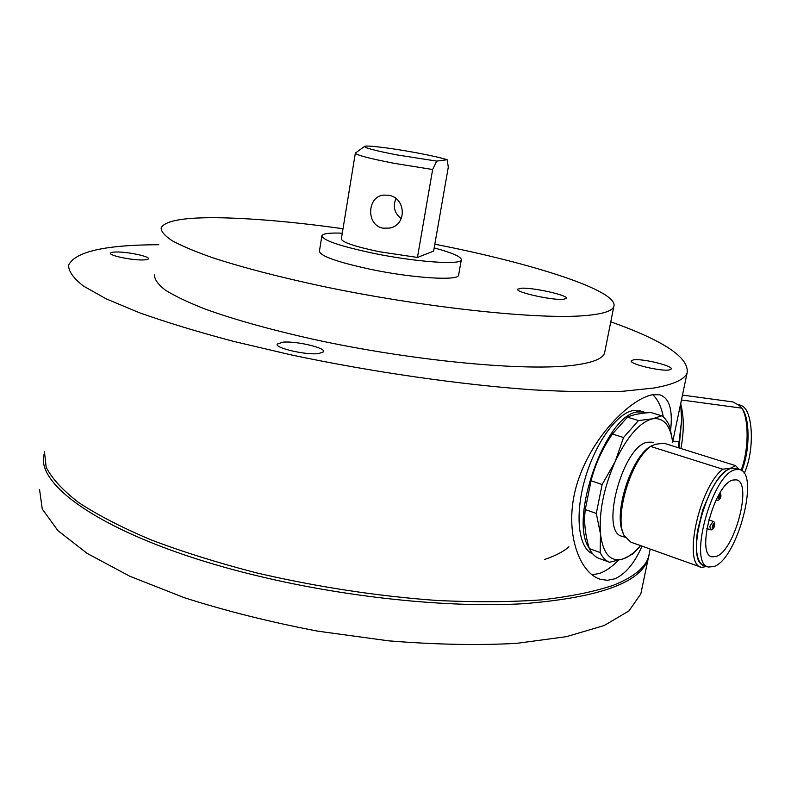 <?xml version="1.0" encoding="UTF-8"?>
<svg xmlns="http://www.w3.org/2000/svg" width="791" height="791" viewBox="0 0 791 791"><rect width="100%" height="100%" fill="white"/><g stroke="black" fill="none" stroke-linecap="round" stroke-linejoin="round"><path stroke-width="1.19" d="M732.97 480.038L736.283 479.85C752.864 481.956 734.829 550.665 716.3 556.429L712.108 556.824C695.378 554.946 714.688 483.548 732.97 480.038L736.283 479.85C752.864 481.956 734.829 550.665 716.3 556.429L712.108 556.824C695.378 554.946 714.688 483.548 732.97 480.038M714.095 566.494L708.637 567.038C687.419 564.695 712.118 473.799 735.215 469.745L739.269 469.528C760.26 472.257 737.607 558.832 714.095 566.494C737.607 558.832 760.26 472.257 739.269 469.528L735.215 469.745C712.118 473.799 687.419 564.695 708.637 567.038L714.095 566.494M622.388 536.357C599.262 533.134 622.705 445.313 647.661 442.218L652.051 442.169L647.661 442.218C622.705 445.313 599.262 533.134 622.388 536.357L625.098 537.316M736.194 468.569L731.102 468.45C707.905 472.454 683.276 563.202 704.593 565.605M650.647 446.44L655.462 444.226L664.035 443.257L735.403 465.563L731.2 468.015L722.796 469.211L650.647 446.44C630.793 460.085 613.806 517.433 624.188 535.645L630.852 542.151L700.856 567.147M722.796 469.211C699.007 487.216 682.455 564.962 701.518 567.374L706.956 566.445M739.377 469.528L735.403 465.563M738.062 469.152L731.2 468.015L726.484 470.427L721.451 474.995L716.33 481.531L711.356 489.758L702.813 509.661L697.484 530.949L696.377 540.826L696.367 549.547L697.474 556.726L699.6 562.025L702.655 565.249L706.472 566.267M651.428 445.827L650.588 446.371C631.337 456.714 613.065 513.735 622.992 532.58M653.168 442.525L652.051 442.169M596.295 513.428L585.281 509.572C583.758 521.793 585.113 534.805 589.344 548.598L600.161 552.553L600.478 533.984C598.906 511.915 603.79 487.81 615.141 461.657C627.144 436.553 639.593 422.275 652.486 418.825C663.56 417.302 670.323 425.133 672.765 442.307L669.908 427.288C667.93 421.929 665.211 418.093 661.731 415.799L652.486 418.825L638.466 420.565L623.535 437.512L615.141 461.657L602.129 484.527L596.295 513.428L600.478 533.984C603.167 554.402 610.879 562.658 623.615 558.762C628.964 556.785 634.451 552.593 640.057 546.195L640.562 545.622M600.161 552.553C602.564 557.507 605.669 560.73 609.475 562.243L623.615 558.762L633.107 553.809L640.591 545.632M602.129 484.527L591.045 480.79L585.281 509.572M623.535 437.512L612.452 434.012C602.426 448.507 595.287 464.099 591.045 480.79M638.466 420.565L627.441 417.183L612.452 434.012M589.344 548.598C591.787 553.542 594.931 556.775 598.777 558.298L609.475 562.243M661.731 415.799L650.904 412.536C640.384 413.159 632.563 414.702 627.441 417.183M744.212 473.384C754.584 451.424 753.339 412.081 742.433 406.08L739.615 404.883L742.433 406.08C753.339 412.081 754.584 451.424 744.212 473.384M738.923 404.784L739.615 404.883M682.475 395.075L732.802 401.917L739.061 405.259L741.948 408.176L681.447 399.989M741.918 408.126L743.273 410.282C750.175 422.078 749.542 451.938 741.829 470.724M741.948 408.176L742.116 408.482C749.117 420.496 748.721 450.544 741.108 470.25M681.071 405.536C684.057 417.559 684.007 431.896 680.932 448.537M680.655 403.766L681.634 420.179L678.362 447.736M679.261 441.902L672.834 441.062M680.804 403.024L681.634 420.179L679.034 447.943M44.444 451.671L46.165 467.194C51.801 478.407 62.657 490.212 78.744 502.601C97.886 515.168 122.022 527.607 151.13 539.907C182.81 551.9 217.881 562.876 256.343 572.832C316.845 586.922 377.149 596.147 437.255 600.498C475.411 602.297 510.146 602.08 541.469 599.865C570.262 596.592 594.209 591.727 613.332 585.271C633.423 577.292 645.179 567.75 648.62 556.666L649.727 551.367M642.035 546.146C634.451 563.38 625.325 574.276 614.647 578.854L607.528 580.297L600.389 579.299C578.3 572.793 562.559 528.141 577.746 481.59C592.815 435.02 631.554 398.338 652.516 394.768L659.407 394.729C669.216 397.616 672.953 409.431 670.62 430.166M610.771 321.818C663.916 340.713 689.366 357.73 687.122 372.887C684.611 379.472 673.537 384.525 653.9 388.025L622.992 391.258C597.541 392.237 567.572 391.763 533.075 389.854C460.975 384.802 372.403 372.096 291.019 354.862L233.216 341.297C197.453 331.775 166.11 322.234 139.196 312.653L106.202 298.86L83.549 286.124C73.474 278.274 68.491 271.303 68.599 265.212C75.036 251.696 105.104 244.864 158.773 244.726M592.103 574.849L599.855 573.317C605.876 571.072 612.026 566.761 618.285 560.384M663.333 417.005C661.375 406.89 657.855 399.455 652.773 394.719M641.026 411.152L632.998 410.578C616.505 413.416 594.654 444.176 584.678 480.097C574.563 515.999 578.636 548.588 592.756 553.898M646.395 412.872L643.795 411.992L637.576 411.963C605.955 414.019 568.245 519.321 589.196 548.104M116.396 251.993C127.766 251.765 149.717 256.393 148.401 258.756C148.144 259.497 146.256 259.893 142.726 259.952C131.514 260.259 109.02 255.533 110.453 253.189C110.73 252.428 112.718 252.022 116.396 251.993M282.783 342.177C295.943 340.812 325.843 347.783 323.667 351.758L318.466 353.636C305.583 355.179 274.823 348.02 277.206 344.095L282.783 342.177M633.512 359.846C642.223 358.313 673.457 365.877 671.233 369.031L669.196 369.931C660.742 371.612 628.805 363.87 631.277 360.785L633.512 359.846M604.947 351.125L604.522 353.261C602.534 358.689 592.736 362.624 575.146 365.046C527.815 371.76 412.793 361.171 311.97 338.993C269.316 329.372 233.681 319.386 205.067 309.034C188.04 302.34 174.771 296.022 165.27 290.06C157.982 284.394 154.403 279.352 154.532 274.922M434.832 244.201C532.867 263.324 619.996 291.137 613.767 306.74C611.967 311.189 602.307 314.146 584.786 315.629C537.692 319.752 422.176 307.412 320.543 285.897C277.542 276.603 241.571 267.21 212.631 257.737C195.397 251.667 181.94 246.011 172.27 240.78C164.825 235.866 161.117 231.575 161.137 227.907C165.052 220.373 185.598 217.021 222.775 217.822C257.055 218.682 297.139 222.311 343.017 228.728M563.222 299.364L566.514 298.415C568.838 295.409 533.065 287.38 521.309 288.221L517.68 289.19C515.02 292.116 551.811 300.382 563.222 299.364M544.722 559.405C555.47 555.816 563.528 551.604 568.887 546.759M649.055 555.153L648.145 558.911C640.433 582.769 598.787 597.699 523.227 603.711C448.24 608.091 343.788 597.284 252.606 574.662C114.547 540.817 34.745 487.523 44.088 454.271M39.55 489.431L42.249 509.008L57.931 530.642L87.237 553.453L129.882 576.273L184.471 597.759C226.018 610.998 270.492 622.141 317.873 631.178L388.628 640.839C434.991 644.606 477.606 645.456 516.454 643.38L566.445 636.656L604.215 625.513L628.944 610.919L640.819 593.883L642.015 588.168M364.582 146.414C365.857 144.931 392.939 148.332 417.381 152.96C431.204 155.58 441.151 157.834 447.202 159.733L448.299 167.138L433.616 251.113L417.45 257.451L432.647 169.521L393.977 163.292C368.942 158.408 356.069 154.996 355.357 153.059L364.582 146.414C364.532 147.877 375.438 150.735 397.29 154.967L436.691 161.097L432.647 169.521M355.327 153.217L341.366 238.852C341.85 242.175 354.437 246.456 379.126 251.696L417.45 257.451M383.081 228.184C365.788 225.435 367.014 196.138 383.803 195.08L388.608 195.268C405.971 197.612 407.256 225.03 389.656 228.075L383.081 228.184M395.935 198.62C392.662 206.599 394.442 213.293 401.264 218.682M321.848 236.044L319.435 251.083C319.94 255.997 337.253 262.128 371.355 269.494C413.209 278.195 458.147 280.934 458.562 275.317L458.651 274.853M342.295 233.177C329.817 232.692 323.025 233.523 321.907 235.659C322.471 240.227 339.853 246.149 374.044 253.427C415.997 262.039 460.965 265.153 461.311 259.942C461.598 256.897 452.551 252.883 434.18 247.909M447.202 159.733L436.691 161.097M708.736 519.885L713.067 521.338C714.54 521.813 715.054 523.217 714.589 525.57C713.709 528.922 712.315 530.316 710.397 529.752L709.893 526.203L713.146 521.368M713.759 523.632L712.226 528.309M712.226 526.48C713.66 522.999 714.402 522.742 714.431 525.689C713.007 529.169 712.266 529.436 712.226 526.48M720.186 494.009L718.673 498.726M718.663 496.827C720.097 493.347 720.828 493.109 720.858 496.115C719.424 499.596 718.693 499.833 718.663 496.827M717.239 500.149L716.28 499.576M707.698 566.702L701.746 564.586M739.269 469.528L735.175 468.242L739.269 469.528M706.847 528.536L710.318 529.723M716.844 500.169C718.782 500.683 720.176 499.299 721.006 496.006L720.374 492.269M716.112 499.932L716.755 500.139M640.057 546.195L638.04 548.687M743.273 410.282L742.116 408.482M604.522 353.261L613.767 306.74M639.247 410.618L643.795 411.992M600.389 579.299L597.996 578.399M648.62 556.666L650.212 549.063M672.706 441.685L687.122 372.887M648.145 558.911L640.819 593.883M458.562 275.317L461.311 259.942M391.515 227.541L389.656 228.075"/></g></svg>
